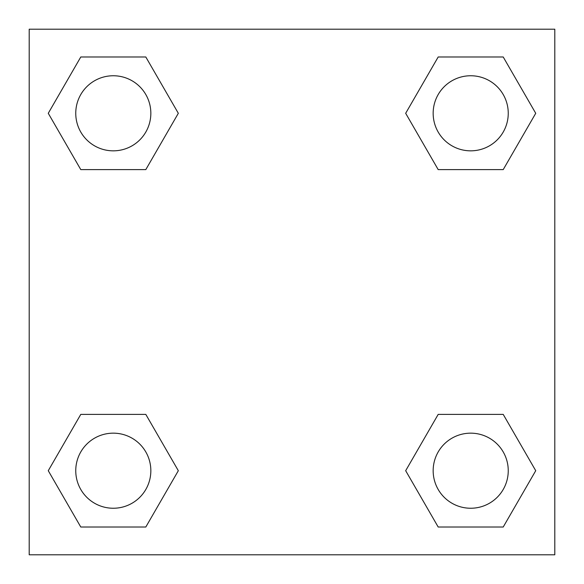 <?xml version="1.0" encoding="UTF-8"?>
<svg xmlns="http://www.w3.org/2000/svg" width="584" height="584" viewBox="0 0 584 584"><rect width="100%" height="100%" fill="white"/><g stroke="black" fill="none" stroke-linecap="round" stroke-linejoin="round"><path stroke-width="0.88" d="M29.2 29.2L554.8 29.2L554.8 554.8L29.2 554.8L29.2 29.2M80.782 414.392L145.81 414.392L178.324 470.704L145.81 527.016L80.782 527.016L48.268 470.704L80.782 414.392L145.81 414.392L80.782 414.392M438.19 56.984L503.218 56.984L535.732 113.296L503.218 169.608L438.19 169.608L405.676 113.296L438.19 56.984L503.218 56.984L438.19 56.984M80.782 56.984L145.81 56.984L178.324 113.296L145.81 169.608L80.782 169.608L48.268 113.296L80.782 56.984L145.81 56.984L80.782 56.984M438.19 414.392L503.218 414.392L535.732 470.704L503.218 527.016L438.19 527.016L405.676 470.704L438.19 414.392L503.218 414.392L438.19 414.392M503.218 527.016L438.19 527.016L503.218 527.016M508.248 470.704A37.544 37.544 0 0 0 451.936 438.19A37.544 37.544 0 0 0 451.936 503.218A37.544 37.544 0 0 0 508.248 470.704M145.81 527.016L80.782 527.016L145.81 527.016M150.84 470.704A37.544 37.544 0 0 0 94.528 438.19A37.544 37.544 0 0 0 94.528 503.218A37.544 37.544 0 0 0 150.84 470.704M503.218 169.608L438.19 169.608L503.218 169.608M508.248 113.296A37.544 37.544 0 0 0 451.936 80.782A37.544 37.544 0 0 0 451.936 145.81A37.544 37.544 0 0 0 508.248 113.296M145.81 169.608L80.782 169.608L145.81 169.608M150.84 113.296A37.544 37.544 0 0 0 94.528 80.782A37.544 37.544 0 0 0 94.528 145.81A37.544 37.544 0 0 0 150.84 113.296"/></g></svg>
